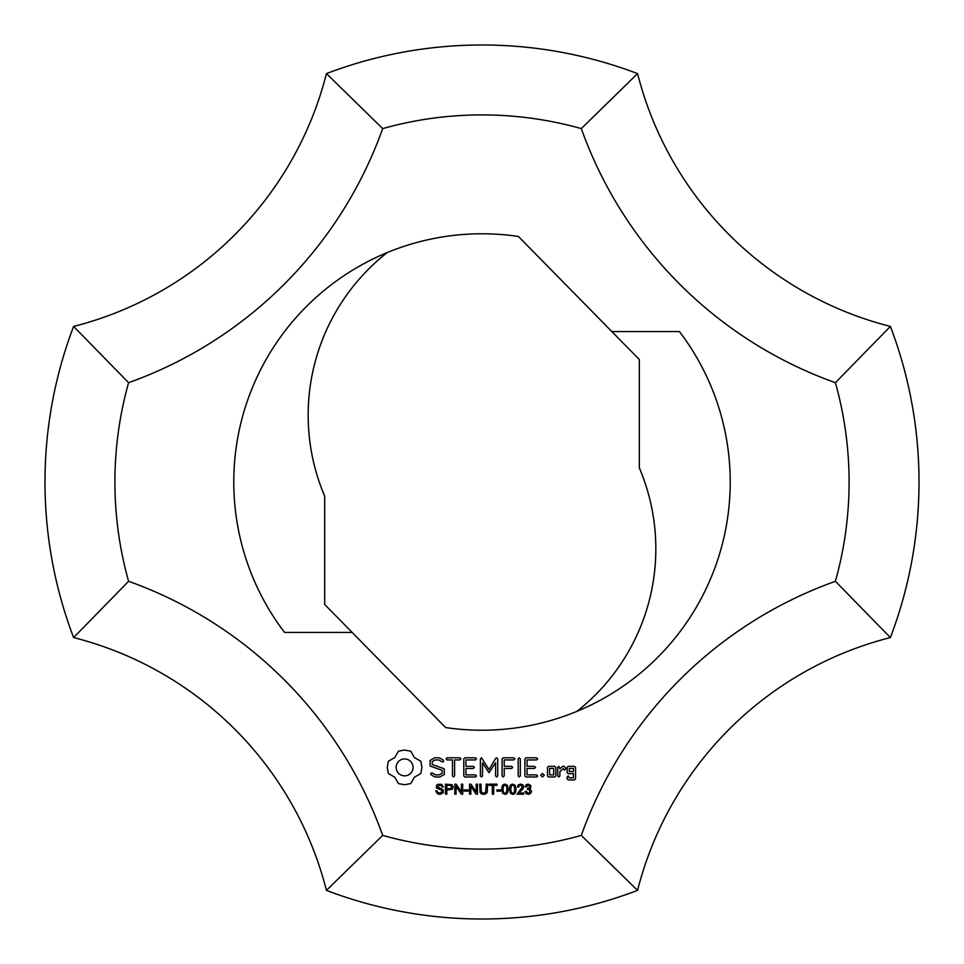 <?xml version="1.0" encoding="UTF-8"?>
<svg xmlns="http://www.w3.org/2000/svg" width="964" height="964" viewBox="0 0 964 964"><rect width="100%" height="100%" fill="white"/><g stroke="black" fill="none" stroke-linecap="round" stroke-linejoin="round"><path stroke-width="1.45" d="M449.381 785.335L446.826 785.335L446.826 788.914L451.236 788.432L451.453 786.009L449.381 785.335M446.826 790.094L446.826 794.167L445.501 794.167L445.501 784.154L452.032 784.72L453.14 787.046L452.333 789.215L446.826 790.094M468.07 789.926L468.07 791.155L464.287 791.155L464.287 789.926L468.07 789.926M485.627 792.48L486.254 784.154L487.579 784.154L487.23 792.336L486.001 793.782L483.663 794.336L481.361 793.854L480.084 792.444L479.698 784.154L481.024 784.154L481.265 791.854L483.542 793.143L485.627 792.48M493.652 785.335L493.652 794.167L492.327 794.167L492.327 785.335L489.025 785.335L489.025 784.154L496.966 784.154L496.966 785.335L493.652 785.335M504.955 785.13L503.606 785.853L502.979 789.227L503.545 792.504L504.979 793.324L506.401 792.504L506.98 789.227L506.401 785.937L504.955 785.13M504.979 794.336L502.702 793.3L501.714 789.227L502.075 786.371L503.16 784.696L504.979 784.118L507.389 785.371L508.233 789.227L507.871 792.071L506.799 793.746L504.979 794.336M519.331 792.312L518.813 792.986L523.729 792.986L523.729 794.167L517.114 794.167L522.452 786.865L520.56 785.13L519.138 785.66L518.608 787.142L517.343 787.01L518.319 784.853L520.596 784.118L522.874 784.913L523.717 786.889L522.645 789.299L519.331 792.312M549.613 768.429L549.613 774.887L553.722 774.887L553.722 768.429L549.613 768.429M547.492 767.356L548.528 766.332L554.806 766.332L555.854 767.356L555.854 775.96L554.806 776.984L548.528 776.984L547.492 775.96L547.492 767.356M503.124 757.812L513.752 757.812L514.86 758.873L513.752 759.945L504.22 759.945L504.22 766.344L511.619 766.32L512.728 767.392L511.619 768.453L504.22 768.477L504.22 775.875L503.148 776.984L502.087 775.875L502.087 758.873L503.124 757.812M443.332 760.102L443.705 761.548L442.271 761.946L438.849 759.957L435.15 759.957L432.233 761.644L432.233 764.524L444.284 768.802L444.284 774.441L439.873 776.984L434.933 776.984L431.053 774.755L430.655 773.297L432.113 772.899L435.547 774.887L439.247 774.887L442.151 773.212L442.151 770.296L430.101 766.031L430.101 760.463L434.607 757.812L439.391 757.812L443.332 760.102M452.465 759.945L447.139 759.945L446.079 758.873L447.139 757.812L459.84 757.812L460.949 758.873L459.84 759.945L454.586 759.945L454.586 775.875L453.526 776.984L452.465 775.875L452.465 759.945M519.247 757.812L520.319 758.921L520.319 775.875L519.247 776.984L518.186 775.875L518.186 758.921L519.247 757.812M559.891 771.646L559.891 775.96L558.831 776.984L557.77 775.96L557.77 767.356L558.831 766.332L559.891 768.79L562.675 766.332L564.133 766.332L566.133 768.669L564.567 770.067L563.289 768.621L559.891 771.646M542.491 776.984L540.708 775.201L542.491 773.405L544.286 775.201L542.491 776.984M496.629 776.984L495.568 775.875L495.568 762.753L489.025 772.73L482.53 762.789L482.53 775.875L481.458 776.984L480.397 775.875L480.397 758.873L481.494 757.825L489.037 769.573L495.713 758.331L496.605 757.812L497.713 758.861L497.689 775.875L496.629 776.984M401.253 775.285L404.591 775.96L407.917 775.285L410.64 773.441L412.484 770.73L413.158 767.392L412.484 764.054L410.64 761.331L407.917 759.499L404.591 758.825L401.253 759.499L398.53 761.331L396.698 764.054L396.023 767.392L396.698 770.73L398.53 773.441L401.253 775.285M398.409 751.185L404.458 750.04L410.76 751.185L414.399 757.584L420.798 761.211L421.931 767.392L420.798 773.562L414.399 777.201L410.76 783.599L404.591 784.732L398.409 783.599L394.77 777.201L388.384 773.562L387.239 767.392L388.384 761.211L394.77 757.584L398.409 751.185M475.445 774.887L476.553 775.936L475.445 776.984L464.829 776.984L463.78 775.96L463.78 758.873L464.817 757.812L475.445 757.812L476.553 758.873L475.445 759.945L465.913 759.945L465.913 766.332L473.324 766.332L474.433 767.392L473.324 768.453L465.913 768.453L465.913 774.887L475.445 774.887M534.442 768.453L527.031 768.453L527.031 774.887L536.562 774.887L537.683 775.936L536.562 776.984L525.946 776.984L524.91 775.96L524.91 758.873L525.934 757.812L536.562 757.812L537.683 758.873L536.562 759.945L527.031 759.945L527.031 766.332L534.442 766.332L535.55 767.392L534.442 768.453M569.302 771.549L573.411 771.549L573.411 768.429L569.302 768.429L569.302 771.549M575.544 767.356L575.544 778.888L574.496 779.924L568.218 779.924L567.169 778.888L567.169 776.984L568.242 775.96L569.302 777.828L573.411 777.828L573.411 773.67L568.218 773.67L567.169 772.646L567.169 767.356L568.218 766.332L574.496 766.332L575.544 767.356M512.74 785.13L511.39 785.853L510.751 789.227L511.33 792.504L512.752 793.324L514.173 792.504L514.752 789.227L514.173 785.937L512.74 785.13M512.752 794.336L510.474 793.3L509.486 789.227L509.848 786.371L510.944 784.696L512.752 784.118L515.174 785.371L516.017 789.227L515.656 792.071L514.571 793.746L512.752 794.336M500.69 789.926L500.69 791.155L496.918 791.155L496.918 789.926L500.69 789.926M528.236 794.336L526.043 793.553L525.055 791.516L526.284 791.36L528.236 793.324L529.706 792.721L529.742 789.841L527.477 789.42L527.609 788.347L529.224 787.95L529.393 785.564L528.212 785.118L526.404 786.925L525.175 786.708L526.199 784.792L528.188 784.118L530.742 785.419L530.766 787.901L529.73 788.745L531.61 791.203L530.646 793.432L528.236 794.336M470.842 786.299L470.842 794.167L469.564 794.167L469.564 784.154L470.926 784.154L476.192 792.01L476.192 784.154L477.457 784.154L477.457 794.167L476.096 794.167L470.842 786.299M456.08 786.299L456.08 794.167L454.815 794.167L454.815 784.154L456.177 784.154L461.431 792.01L461.431 784.154L462.696 784.154L462.696 794.167L461.346 794.167L456.08 786.299M437.716 793.938L435.716 790.95L436.969 790.841L437.379 792.071L439.933 793.143L442.416 791.444L441.235 790.034L436.451 787.986L436.535 785.323L437.789 784.322L441.596 784.347L443.392 786.973L442.115 787.07L441.428 785.636L439.68 785.154L437.379 786.648L443.271 789.914L443.235 792.842L439.994 794.336L437.716 793.938M581.304 835.402A367.091 367.091 0 0 1 382.696 835.402A419.533 419.533 0 0 0 128.598 581.304A367.091 367.091 0 0 1 128.598 382.696A419.533 419.533 0 0 0 382.696 128.598A367.091 367.091 0 0 1 581.304 128.598A419.533 419.533 0 0 0 835.402 382.696A367.091 367.091 0 0 1 835.402 581.304A419.533 419.533 0 0 0 581.304 835.402L637.566 890.387A349.607 349.607 0 0 1 890.387 637.566A437.017 437.017 0 0 0 890.387 326.435A349.607 349.607 0 0 1 637.566 73.613A437.017 437.017 0 0 0 326.435 73.613A349.607 349.607 0 0 1 73.613 326.435A437.017 437.017 0 0 0 73.613 637.566A349.607 349.607 0 0 1 326.435 890.387A437.017 437.017 0 0 0 637.566 890.387M611.839 331.568L679.439 331.568A248.218 248.218 0 0 1 445.597 727.543L352.161 632.432L284.561 632.432A248.218 248.218 0 0 1 518.403 236.457L639.325 359.536L639.325 467.829A206.838 206.838 0 0 1 576.858 711.384M352.161 632.432L324.675 604.464L324.675 496.171A206.838 206.838 0 0 1 387.142 252.616M382.696 835.402L326.435 890.387M128.598 581.304L73.613 637.566M128.598 382.696L73.613 326.435M382.696 128.598L326.435 73.613M581.304 128.598L637.566 73.613M835.402 382.696L890.387 326.435M835.402 581.304L890.387 637.566"/></g></svg>
